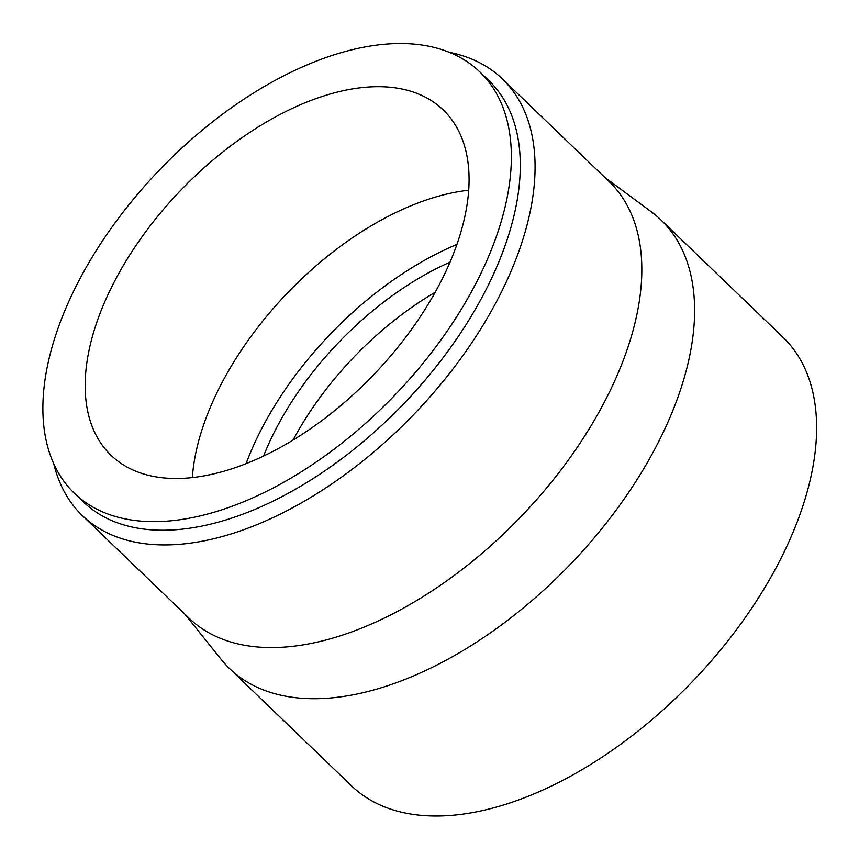 <?xml version="1.0" encoding="UTF-8"?>
<svg xmlns="http://www.w3.org/2000/svg" width="859" height="859" viewBox="0 0 859 859"><rect width="100%" height="100%" fill="white"/><g stroke="black" fill="none" stroke-linecap="round" stroke-linejoin="round"><path stroke-width="1.29" d="M414.242 44.131A292.382 162.856 133.9 0 1 479.752 71.845A292.382 162.856 133.9 0 1 394.517 395.484A292.382 162.856 133.9 0 1 74.475 493.377A292.382 162.856 133.9 0 1 120.035 216.167A292.382 162.856 133.9 0 1 414.242 44.131M479.752 71.845L488.685 80.424A292.382 162.856 133.9 0 1 403.451 404.063A292.382 162.856 133.9 0 1 83.409 501.967L74.475 493.377M389.492 87.189A239.597 133.456 133.9 0 1 443.169 109.888A239.597 133.456 133.9 0 1 373.321 375.104A239.597 133.456 133.9 0 1 111.058 455.324A239.597 133.456 133.9 0 1 148.392 228.161A239.597 133.456 133.9 0 1 389.492 87.189M192.341 477.625A239.597 133.456 133.9 0 1 468.638 190.236M246.05 463.72A247.854 138.063 133.9 0 1 456.859 244.439M263.53 456.108A226.744 126.294 133.9 0 1 449.944 262.21M293.037 440.098A226.744 126.294 133.9 0 1 435.105 292.328M604.704 177.319L651.433 211.905A311.194 173.346 133.9 0 1 660.968 219.958L782.979 337.265A311.194 173.346 133.9 0 1 692.257 681.735A311.194 173.346 133.9 0 1 351.621 785.931L229.611 668.635A311.194 173.346 133.9 0 1 221.182 659.422L184.792 614.078M660.968 219.958A311.194 173.346 133.9 0 1 570.247 564.427A311.194 173.346 133.9 0 1 229.611 668.635M449.278 52.302A302.937 168.74 133.9 0 1 502.322 78.888L609.074 181.528A302.937 168.74 133.9 0 1 520.758 516.86A302.937 168.74 133.9 0 1 189.173 618.287L82.41 515.647A302.937 168.74 133.9 0 1 53.752 463.699M502.322 78.888A302.937 168.74 133.9 0 1 414.006 414.221A302.937 168.74 133.9 0 1 82.41 515.647"/></g></svg>

